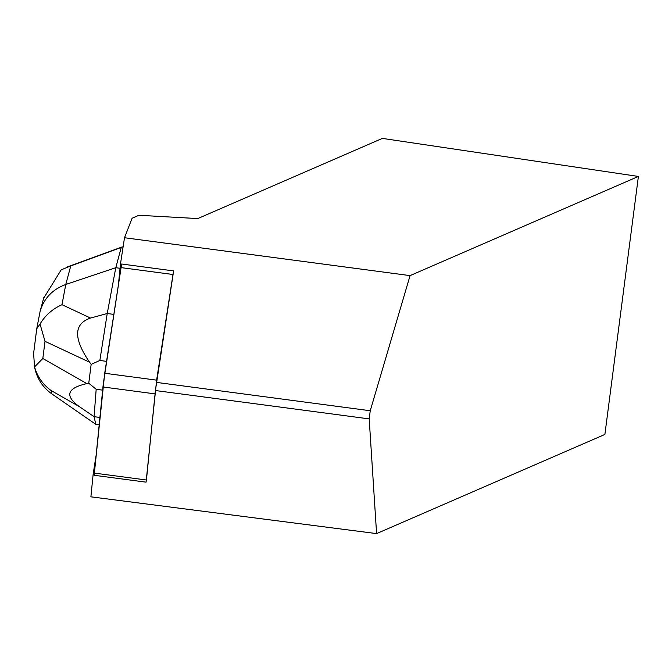 <?xml version="1.0" encoding="UTF-8"?>
<svg xmlns="http://www.w3.org/2000/svg" width="672" height="672" viewBox="0 0 672 672"><rect width="100%" height="100%" fill="white"/><g stroke="black" fill="none" stroke-linecap="round" stroke-linejoin="round"><path stroke-width="1.01" d="M121.64 264.012L173.552 270.9L156.618 380.15L146.059 482.16L94.147 475.272L104.706 373.271L121.64 264.012L103.286 383.754L94.147 475.272M118.558 283.282L120.439 264.18L124.505 237.737L132.098 218.24L138.902 215.284L197.778 218.568L382.36 138.398L638.4 176.442L410.071 275.612L370.247 410.752L369.188 418.891L376.589 533.602L90.888 496.826L93.173 474.088L96.012 455.843M376.589 533.602L604.892 434.44L638.4 176.442M124.505 237.737L410.071 275.612M369.188 418.891L155.408 390.533L146.311 481.135M94.172 474.222L93.173 474.088M155.408 390.533L173.578 271.228M121.531 264.323L120.439 264.18M156.467 382.393L370.247 410.752M99.868 417.446L94.072 416.682L95.81 424.343L99.128 424.788M123.119 246.742L70.762 265.919L65.764 284.474C52.601 289.296 44.058 298.208 40.135 311.22L36.809 328.406M120.061 268.279L115.786 267.708L121.237 247.472M40.034 324.047L45.016 341.342L42.823 358.504L34.566 366.904L33.6 353.48L36.75 328.751L40.034 324.047C45.158 315.403 52.475 308.952 61.984 304.693L65.764 284.474L115.786 267.708L107.234 313.513L113.77 314.378M42.823 358.504L86.864 383.603L88.754 383.225L96.18 389.281L102.606 390.138M86.864 383.603C66.998 388.105 64.453 395.758 79.246 406.568L51.047 390.491L51.811 393.876L95.81 424.343M96.18 389.281L94.072 416.682L79.246 406.568M61.984 304.693L90.535 318.058L107.234 313.513L99.851 360.469L106.537 361.351M90.535 318.058C73.634 323.795 73.324 338.512 89.586 362.216L45.016 341.342M99.851 360.469L91.157 364.384L89.586 362.216M91.157 364.384L88.754 383.225M43.613 298.326L61.186 269.842L70.762 265.919M34.163 365.299L34.969 368.878C37.481 379.327 43.1 387.66 51.811 393.876M34.566 366.904C37.346 376.656 42.84 384.527 51.047 390.491M94.282 474.844L94.424 474.113M154.837 393.851L102.925 386.963M94.282 473.088L146.194 479.968M172.88 274.487L120.968 267.599M104.706 373.271L156.618 380.15M121.195 266.162L120.288 266.045M93.601 471.526L94.424 471.635M121.834 247.036L67.099 267.036M40.135 311.22L43.924 297.167"/></g></svg>
